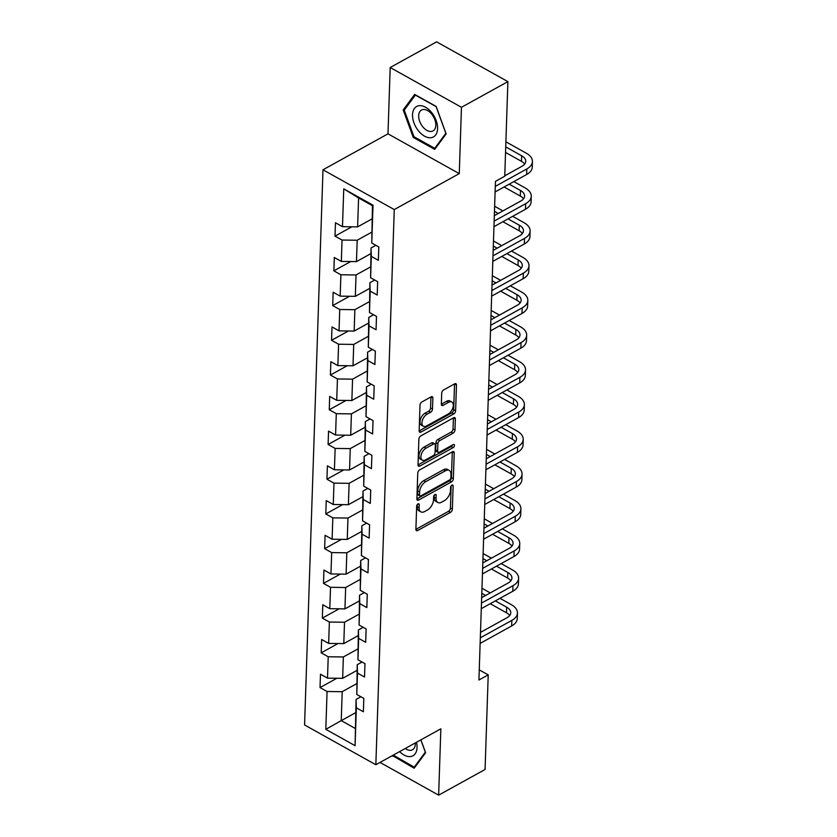 <?xml version="1.0" encoding="UTF-8"?>
<svg xmlns="http://www.w3.org/2000/svg" width="837" height="837" viewBox="0 0 837 837"><rect width="100%" height="100%" fill="white"/><g stroke="black" fill="none" stroke-linecap="round" stroke-linejoin="round"><path stroke-width="1.26" d="M417.987 503.905A1.841 1.046 119.2 0 0 416.659 506.144L415.895 529.361A2.626 1.486 119.2 0 0 416.439 530.648A2.626 1.486 119.2 0 0 417.642 530.532L450.452 512.401A2.626 1.486 119.2 0 0 452.346 509.21L453.12 485.994A1.841 1.046 119.2 0 0 452.744 485.094A1.841 1.046 119.2 0 0 451.896 485.167A1.841 1.046 119.2 0 0 450.568 487.396L450.473 490.409A8.412 4.76 119.2 0 1 444.405 500.62L441.674 502.137A8.412 4.76 119.2 0 1 437.803 502.482A8.412 4.76 119.2 0 1 436.067 498.36L436.171 495.358A1.841 1.046 119.2 0 0 435.784 494.458A1.841 1.046 119.2 0 0 434.947 494.541A1.841 1.046 119.2 0 0 433.618 496.77L433.514 499.773A8.412 4.76 119.2 0 1 427.445 509.995L424.715 511.501A8.412 4.76 119.2 0 1 420.854 511.857A8.412 4.76 119.2 0 1 419.117 507.735L419.211 504.732A1.841 1.046 119.2 0 0 418.835 503.832A1.841 1.046 119.2 0 0 417.987 503.905M432.865 398.035A2.626 1.486 119.2 0 0 432.321 396.748A2.626 1.486 119.2 0 0 431.118 396.853L421.911 401.948A2.626 1.486 119.2 0 0 420.017 405.139L419.159 430.919A2.626 1.486 119.2 0 0 419.703 432.206A2.626 1.486 119.2 0 0 420.906 432.101L453.717 413.959A2.626 1.486 119.2 0 0 455.621 410.768L456.468 384.989A2.626 1.486 119.2 0 0 455.924 383.702A2.626 1.486 119.2 0 0 454.721 383.806L443.6 389.958A2.626 1.486 119.2 0 0 441.706 393.149L441.34 404.187A2.626 1.486 119.2 0 0 441.884 405.474A2.626 1.486 119.2 0 0 443.087 405.359L448.601 402.315A7.031 3.976 119.2 0 1 451.834 402.022A7.031 3.976 119.2 0 1 452.89 407.755A7.031 3.976 119.2 0 1 448.213 414.001L426.619 425.939A7.031 3.976 119.2 0 1 423.386 426.232A7.031 3.976 119.2 0 1 422.329 420.498A7.031 3.976 119.2 0 1 427.006 414.252L430.605 412.264A2.626 1.486 119.2 0 0 432.499 409.073L432.865 398.035L430.94 396.958L430.574 407.996L432.499 409.073M459.262 173.625L461.459 107.293L507.892 81.628L436.621 41.85L390.188 67.515L387.991 133.847L322.988 169.785L394.258 209.564L459.262 173.625L387.991 133.847M380.019 762.434L438.64 795.15L440.848 728.818L375.844 764.746L394.258 209.564M438.64 795.15L485.073 769.485L488.212 674.873L479.256 669.882M507.892 81.628L504.753 176.241L495.462 181.367L478.921 680.01L488.212 674.873M419.651 469.902A2.626 1.486 119.2 0 0 417.757 473.093L416.899 498.873A2.626 1.486 119.2 0 0 417.443 500.16A2.626 1.486 119.2 0 0 418.657 500.055L451.467 481.913A2.626 1.486 119.2 0 0 453.361 478.722L454.219 452.943A2.626 1.486 119.2 0 0 453.675 451.656A2.626 1.486 119.2 0 0 452.472 451.76L419.651 469.902M418.029 464.901L418.887 439.122A2.626 1.486 119.2 0 1 420.781 435.92L453.591 417.789A2.626 1.486 119.2 0 1 454.805 417.673A2.626 1.486 119.2 0 1 455.349 418.96L454.983 429.998A2.626 1.486 119.2 0 1 453.079 433.189L439.781 440.544A2.626 1.486 119.2 0 0 437.877 443.736L437.636 451.059A2.626 1.486 119.2 0 0 438.18 452.346A2.626 1.486 119.2 0 0 439.383 452.242L453.246 444.583A1.841 1.046 119.2 0 1 454.083 444.499A1.841 1.046 119.2 0 1 454.365 446.006A1.841 1.046 119.2 0 1 453.141 447.638L419.776 466.073A2.626 1.486 119.2 0 1 418.573 466.188A2.626 1.486 119.2 0 1 418.029 464.901L451.216 446.56A1.841 1.046 119.2 0 0 452.398 445.043M322.988 169.785L304.574 724.968L375.844 764.746M351.854 226.806L335.009 236.118L342.04 240.052L341.329 261.416L334.298 257.493L333.858 270.853L340.889 274.777L340.178 296.141L333.147 292.218L332.707 305.578L339.738 309.502L339.027 330.866L331.996 326.943L331.557 340.303L338.587 344.227L337.876 365.602L330.845 361.678L330.406 375.028L337.437 378.952L336.725 400.327L329.694 396.403L329.255 409.753L336.286 413.677L335.574 435.052L328.543 431.128L328.104 444.478L335.135 448.412L334.423 469.777L327.393 465.853L326.943 479.214L333.973 483.137L333.272 504.502L326.242 500.578L325.792 513.939L332.823 517.862L332.122 539.227L325.091 535.303L324.641 548.664L331.672 552.587L330.96 573.962L323.929 570.039L323.49 583.389L330.521 587.312L329.809 608.687L322.779 604.764L322.339 618.114L329.37 622.037L328.659 643.412L321.628 639.489L321.188 652.839L328.219 656.773L327.508 678.137L320.477 674.214L320.037 687.575L327.068 691.498L325.813 729.341L355.087 745.683L356.07 699.429L360.883 696.771M335.009 236.118L335.459 222.768L342.49 226.691L343.745 188.848L373.02 205.191L371.764 243.033L378.795 246.957L378.355 260.307L371.325 256.384L370.613 277.758L377.644 281.682L377.205 295.042L370.174 291.119L369.462 312.483L376.493 316.407L376.054 329.768L369.023 325.844L368.311 347.209L375.342 351.132L374.892 364.493L367.861 360.569L367.161 381.934L374.191 385.867L373.741 399.218L366.711 395.294L366.01 416.669L373.04 420.592L372.591 433.943L365.56 430.019L364.848 451.394L371.879 455.318L371.44 468.668L364.409 464.744L363.697 486.119L370.728 490.043L370.289 503.403L363.258 499.48L362.547 520.844L369.577 524.768L369.138 538.128L362.107 534.205L361.396 555.569L368.426 559.493L367.987 572.853L360.956 568.93L360.245 590.294L367.276 594.228L366.836 607.578L359.805 603.655L359.094 625.03L366.125 628.953L365.685 642.303L358.654 638.38L357.943 659.755L364.974 663.678L364.524 677.028L357.493 673.105L356.792 694.48L363.823 698.403L363.373 711.764L356.342 707.84L355.087 745.683M370.854 253.653L356.468 261.615L357.179 240.24L371.565 232.288M375.865 245.314L371.042 247.982L370.613 277.758M357.179 240.24L342.04 240.052M356.468 261.615L341.329 261.416M371.325 256.384L371.042 247.982M369.703 288.388L355.317 296.34L356.028 274.965L370.414 267.013M374.714 280.05L369.891 282.707L369.462 312.483M356.028 274.965L340.889 274.777M355.317 296.34L340.178 296.141M370.174 291.119L369.891 282.707M368.552 323.113L354.166 331.065L354.867 309.69L369.263 301.738M373.564 314.775L368.74 317.432L368.311 347.209M354.867 309.69L339.738 309.502M354.166 331.065L339.027 330.866M369.023 325.844L368.74 317.432M367.401 357.838L353.015 365.79L353.716 344.425L368.113 336.464M372.402 349.5L367.589 352.157L367.161 381.934M353.716 344.425L338.587 344.227M353.015 365.79L337.876 365.602M367.861 360.569L367.589 352.157M366.25 392.563L351.864 400.515L352.565 379.151L366.962 371.189M371.251 384.225L366.439 386.893L366.01 416.669M352.565 379.151L337.437 378.952M351.864 400.515L336.725 400.327M366.711 395.294L366.439 386.893M365.099 427.288L350.703 435.24L351.414 413.876L365.811 405.924M370.1 418.95L365.288 421.618L364.848 451.394M351.414 413.876L336.286 413.677M350.703 435.24L335.574 435.052M365.56 430.019L365.288 421.618M363.949 462.014L349.552 469.975L350.264 448.601L364.65 440.649M368.95 453.675L364.137 456.343L363.697 486.119M350.264 448.601L335.135 448.412M349.552 469.975L334.423 469.777M364.409 464.744L364.137 456.343M362.798 496.749L348.401 504.701L349.113 483.326L363.499 475.374M367.799 488.41L362.986 491.068L362.547 520.844M349.113 483.326L333.973 483.137M348.401 504.701L333.272 504.502M363.258 499.48L362.986 491.068M361.636 531.474L347.25 539.426L347.962 518.051L362.348 510.099M366.648 523.135L361.825 525.793L361.396 555.569M347.962 518.051L332.823 517.862M347.25 539.426L332.122 539.227M362.107 534.205L361.825 525.793M360.485 566.199L346.099 574.151L346.811 552.786L361.197 544.824M365.497 557.861L360.674 560.518L360.245 590.294M346.811 552.786L331.672 552.587M346.099 574.151L330.96 573.962M360.956 568.93L360.674 560.518M359.335 600.924L344.949 608.876L345.66 587.511L360.046 579.549M364.346 592.586L359.523 595.253L359.094 625.03M345.66 587.511L330.521 587.312M344.949 608.876L329.809 608.687M359.805 603.655L359.523 595.253M358.184 635.649L343.798 643.601L344.509 622.236L358.895 614.285M363.195 627.311L358.372 629.979L357.943 659.755M344.509 622.236L329.37 622.037M343.798 643.601L328.659 643.412M358.654 638.38L358.372 629.979M357.033 670.374L342.647 678.336L343.348 656.961L357.744 649.01M362.034 662.036L357.221 664.704L356.792 694.48M343.348 656.961L328.219 656.773M342.647 678.336L327.508 678.137M357.493 673.105L357.221 664.704M355.631 712.674L341.245 720.626L342.197 691.686L356.593 683.735M342.197 691.686L327.068 691.498M355.108 728.368L341.245 720.626L325.813 729.341M356.342 707.84L356.07 699.429M461.459 107.293L390.188 67.515M371.764 243.033L372.444 205.682L358.581 197.94L357.619 226.879L372.005 218.928M373.02 205.191L372.444 205.682M358.581 197.94L343.745 188.848M357.619 226.879L342.49 226.691M336.882 678.263L320.037 687.575M338.033 643.527L321.188 652.839M339.184 608.802L322.339 618.114M340.335 574.077L323.49 583.389M341.486 539.352L324.641 548.664M342.647 504.627L325.792 513.939M343.798 469.902L326.943 479.214M344.949 435.167L328.104 444.478M346.099 400.442L329.255 409.753M347.25 365.717L330.406 375.028M348.401 330.992L331.557 340.303M349.552 296.267L332.707 305.578M350.703 261.542L333.858 270.853M392.459 755.56L414.169 768.23L425.614 752.735L420.906 739.835M414.66 94.435L403.214 109.929L413.237 137.404L434.696 149.384L446.142 133.889L436.129 106.414L414.66 94.435M393.693 755.706L392.71 756.25M414.221 136.86L413.237 137.404M405.181 108.841L403.214 109.929M417.255 504.575L417.192 506.657A8.412 4.76 119.2 0 0 418.929 510.779L420.854 511.857M437.803 502.482L435.878 501.405A8.412 4.76 119.2 0 1 434.141 497.293L434.215 495.201M415.895 529.361L448.527 511.323A2.626 1.486 119.2 0 0 450.421 508.132L451.164 485.837M416.899 498.883L449.542 480.846A2.626 1.486 119.2 0 0 451.436 477.645L452.294 451.865L454.219 452.943M419.536 495.065A1.841 1.046 119.2 0 0 419.912 495.964A1.841 1.046 119.2 0 0 420.76 495.891L449.563 479.967A1.841 1.046 119.2 0 0 450.892 477.728L450.997 474.569A8.412 4.76 119.2 0 0 449.26 470.446A8.412 4.76 119.2 0 0 445.389 470.792L425.709 481.683A8.412 4.76 119.2 0 0 419.64 491.894L419.536 495.065L417.611 493.987A1.841 1.046 119.2 0 0 417.987 494.887L419.912 495.964M449.26 470.446L447.335 469.369A8.412 4.76 119.2 0 0 443.464 469.724L445.389 470.792M417.611 493.987L417.715 490.817A8.412 4.76 119.2 0 1 423.784 480.605L443.464 469.724M455.349 418.96L453.413 417.893A2.626 1.486 119.2 0 0 453.413 417.883L453.047 428.921L454.983 429.998M438.18 452.346L436.255 451.269A2.626 1.486 119.2 0 1 435.711 449.982L435.951 442.668A2.626 1.486 119.2 0 1 437.845 439.467L451.153 432.112A2.626 1.486 119.2 0 0 453.047 428.921M425.97 448.182A7.031 3.976 119.2 0 0 421.293 454.428A7.031 3.976 119.2 0 0 422.35 460.162A7.031 3.976 119.2 0 0 425.583 459.869L433.189 455.663A2.626 1.486 119.2 0 0 435.083 452.472L435.324 445.148A2.626 1.486 119.2 0 0 434.79 443.861A2.626 1.486 119.2 0 0 433.576 443.976L425.97 448.182L424.045 447.104A7.031 3.976 119.2 0 0 419.368 453.351A7.031 3.976 119.2 0 0 420.425 459.084L422.35 460.162M434.79 443.861L432.855 442.783A2.626 1.486 119.2 0 0 431.651 442.899L433.576 443.976M424.045 447.104L431.651 442.899M423.386 426.232L421.461 425.165A7.031 3.976 119.2 0 1 420.404 419.431A7.031 3.976 119.2 0 1 425.081 413.175L428.68 411.187A2.626 1.486 119.2 0 0 430.574 407.996M451.834 402.022L449.908 400.944A7.031 3.976 119.2 0 0 446.676 401.237L448.601 402.315M441.34 404.187L446.676 401.237M419.159 430.929L451.792 412.892A2.626 1.486 119.2 0 0 453.685 409.691L454.543 383.911L456.468 384.989M499.992 598.329L511.313 604.649A20.078 11.132 -178.1 0 1 517.454 613.008L517.266 618.574A20.078 11.132 -178.1 0 1 511.648 625.971L480.135 643.391M517.454 613.008A20.078 11.132 -178.1 0 1 511.836 620.405L480.323 637.825M480.501 632.374L507.023 617.716A13.382 7.428 1.9 0 0 510.769 612.789A13.382 7.428 1.9 0 0 506.678 607.212L495.347 600.893M509.691 615.54A13.382 7.428 1.9 0 0 506.49 612.778L490.252 603.718M485.617 595.463L481.798 593.328M481.966 588.265L490.262 592.899M415.455 766.493L414.231 767.173L393.264 755.11M420.844 739.877L425.322 752.16L414.231 767.173M399.626 751.595A17.399 10.609 -118.9 0 0 412.944 755.78A17.399 10.609 -118.9 0 0 416.481 742.283M405.234 748.498A11.917 7.261 -118.9 0 0 412.484 749.764A11.917 7.261 -118.9 0 0 415.278 742.953M412.536 114.711A17.399 10.609 -118.9 0 0 424.568 136.169A17.399 10.609 -118.9 0 0 437.573 128.689A17.399 10.609 -118.9 0 0 425.531 107.23A17.399 10.609 -118.9 0 0 412.536 114.711M418.678 115.705A11.917 7.261 -118.9 0 0 423.627 127.768A11.917 7.261 -118.9 0 0 433.011 130.917A11.917 7.261 -118.9 0 0 435.826 125.268A11.917 7.261 -118.9 0 0 430.877 113.204A11.917 7.261 -118.9 0 0 421.492 110.065A11.917 7.261 -118.9 0 0 418.678 115.705M436.14 106.697L445.849 133.313L434.759 148.316L413.959 136.713L404.25 110.097L415.34 95.083L436.213 106.655M435.983 147.647L434.759 148.316M501.143 563.604L512.474 569.924A20.078 11.132 -178.1 0 1 518.605 578.283L518.417 583.849A20.078 11.132 -178.1 0 1 512.799 591.246L481.296 608.666M518.605 578.283A20.078 11.132 -178.1 0 1 512.987 585.68L481.474 603.1M481.662 597.649L508.174 582.991A13.382 7.428 1.9 0 0 511.92 578.064A13.382 7.428 1.9 0 0 507.829 572.487L496.508 566.168M510.852 580.815A13.382 7.428 1.9 0 0 507.64 578.053L491.403 568.982M486.768 560.738L482.949 558.603M483.116 553.539L491.413 558.164M502.294 528.869L513.625 535.188A20.078 11.132 -178.1 0 1 519.756 543.558L519.568 549.124A20.078 11.132 -178.1 0 1 513.96 556.521L482.447 573.941M519.756 543.558A20.078 11.132 -178.1 0 1 514.138 550.955L482.625 568.375M482.813 562.924L509.325 548.266A13.382 7.428 1.9 0 0 513.071 543.339A13.382 7.428 1.9 0 0 508.98 537.762L497.659 531.443M512.003 546.09A13.382 7.428 1.9 0 0 508.791 543.328L492.554 534.257M487.919 526.002L484.1 523.878M484.267 518.814L492.564 523.439M503.455 494.144L514.776 500.463A20.078 11.132 -178.1 0 1 520.907 508.833L520.729 514.399A20.078 11.132 -178.1 0 1 515.111 521.796L483.598 539.216M520.907 508.833A20.078 11.132 -178.1 0 1 515.289 516.23L483.776 533.65M483.964 528.199L510.476 513.541A13.382 7.428 1.9 0 0 514.221 508.614A13.382 7.428 1.9 0 0 510.131 503.027L498.81 496.718M513.154 511.355A13.382 7.428 1.9 0 0 509.942 508.593L493.704 499.532M489.07 491.277L485.261 489.153M485.429 484.089L493.715 488.714M504.606 459.419L515.927 465.738A20.078 11.132 -178.1 0 1 522.058 474.108L521.88 479.664A20.078 11.132 -178.1 0 1 516.262 487.071L484.749 504.481M522.058 474.108A20.078 11.132 -178.1 0 1 516.439 481.505L484.937 498.915M485.115 493.474L511.627 478.816A13.382 7.428 1.9 0 0 515.372 473.878A13.382 7.428 1.9 0 0 511.281 468.301L499.961 461.982M514.305 476.63A13.382 7.428 1.9 0 0 511.093 473.868L494.855 464.807M490.231 456.552L486.412 454.418M486.579 449.354L494.866 453.989M505.757 424.694L517.078 431.013A20.078 11.132 -178.1 0 1 523.209 439.373L523.031 444.939A20.078 11.132 -178.1 0 1 517.412 452.336L485.899 469.756M523.209 439.373A20.078 11.132 -178.1 0 1 517.601 446.77L486.088 464.19M486.266 458.739L512.778 444.091A13.382 7.428 1.9 0 0 516.523 439.153A13.382 7.428 1.9 0 0 512.432 433.576L501.112 427.257M515.456 441.905A13.382 7.428 1.9 0 0 512.254 439.143L496.006 430.082M491.382 421.827L487.563 419.693M487.73 414.629L496.017 419.264M506.908 389.969L518.229 396.288A20.078 11.132 -178.1 0 1 524.37 404.648L524.182 410.214A20.078 11.132 -178.1 0 1 518.563 417.611L487.05 435.031M524.37 404.648A20.078 11.132 -178.1 0 1 518.752 412.045L487.239 429.465M487.416 424.014L513.928 409.356A13.382 7.428 1.9 0 0 517.674 404.428A13.382 7.428 1.9 0 0 513.583 398.851L502.263 392.532M516.607 407.18A13.382 7.428 1.9 0 0 513.405 404.417L497.157 395.357M492.533 387.102L488.714 384.968M488.881 379.904L497.178 384.539M508.059 355.244L519.379 361.563A20.078 11.132 -178.1 0 1 525.521 369.923L525.333 375.489A20.078 11.132 -178.1 0 1 519.714 382.886L488.201 400.306M525.521 369.923A20.078 11.132 -178.1 0 1 519.903 377.32L488.389 394.74M488.567 389.289L515.079 374.631A13.382 7.428 1.9 0 0 518.825 369.703A13.382 7.428 1.9 0 0 514.734 364.126L503.414 357.807M517.758 372.455A13.382 7.428 1.9 0 0 514.556 369.692L498.318 360.621M493.684 352.377L489.865 350.243M490.032 345.179L498.329 349.803M509.21 320.508L520.53 326.828A20.078 11.132 -178.1 0 1 526.672 335.198L526.483 340.764A20.078 11.132 -178.1 0 1 520.865 348.161L489.352 365.581M526.672 335.198A20.078 11.132 -178.1 0 1 521.053 342.595L489.54 360.015M489.718 354.564L516.241 339.906A13.382 7.428 1.9 0 0 519.986 334.978A13.382 7.428 1.9 0 0 515.895 329.401L504.565 323.082M518.909 337.729A13.382 7.428 1.9 0 0 515.707 334.967L499.469 325.896M494.834 317.642L491.016 315.518M491.183 310.454L499.48 315.078M510.361 285.783L521.681 292.103A20.078 11.132 -178.1 0 1 527.823 300.473L527.634 306.039A20.078 11.132 -178.1 0 1 522.016 313.436L490.503 330.856M527.823 300.473A20.078 11.132 -178.1 0 1 522.204 307.87L490.691 325.29M490.869 319.839L517.392 305.181A13.382 7.428 1.9 0 0 521.137 300.253A13.382 7.428 1.9 0 0 517.046 294.666L505.715 288.357M520.059 302.994A13.382 7.428 1.9 0 0 516.858 300.232L500.62 291.171M495.985 282.916L492.166 280.793M492.334 275.729L500.631 280.353M511.512 251.058L522.843 257.377A20.078 11.132 -178.1 0 1 528.974 265.748L528.785 271.303A20.078 11.132 -178.1 0 1 523.167 278.711L491.664 296.12M528.974 265.748A20.078 11.132 -178.1 0 1 523.355 273.144L491.842 290.554M492.02 285.114L518.542 270.456A13.382 7.428 1.9 0 0 522.288 265.517A13.382 7.428 1.9 0 0 518.197 259.941L506.877 253.621M521.221 268.269A13.382 7.428 1.9 0 0 518.009 265.507L501.771 256.446M497.136 248.191L493.317 246.057M493.485 240.993L501.781 245.628M512.662 216.333L523.993 222.652A20.078 11.132 -178.1 0 1 530.124 231.012L529.936 236.578A20.078 11.132 -178.1 0 1 524.328 243.975L492.815 261.395M530.124 231.012A20.078 11.132 -178.1 0 1 524.506 238.409L492.993 255.829M493.181 250.378L519.693 235.731A13.382 7.428 1.9 0 0 523.439 230.792A13.382 7.428 1.9 0 0 519.348 225.216L508.028 218.896M522.372 233.544A13.382 7.428 1.9 0 0 519.16 230.782L502.922 221.721M498.287 213.466L494.468 211.332M494.636 206.268L502.932 210.903M513.824 181.608L525.144 187.927A20.078 11.132 -178.1 0 1 531.275 196.287L531.097 201.853A20.078 11.132 -178.1 0 1 525.479 209.25L493.966 226.67M531.275 196.287A20.078 11.132 -178.1 0 1 525.657 203.684L494.144 221.104M494.332 215.653L520.844 200.995A13.382 7.428 1.9 0 0 524.59 196.067A13.382 7.428 1.9 0 0 520.499 190.491L509.178 184.171M523.523 198.819A13.382 7.428 1.9 0 0 520.311 196.057L504.073 186.996M505.893 141.809L526.295 153.202A20.078 11.132 -178.1 0 1 532.426 161.562L532.248 167.128A20.078 11.132 -178.1 0 1 526.63 174.525L495.117 191.945M532.426 161.562A20.078 11.132 -178.1 0 1 526.808 168.959L495.305 186.379M504.763 175.801L521.995 166.27A13.382 7.428 1.9 0 0 525.741 161.342A13.382 7.428 1.9 0 0 521.65 155.766L505.726 146.873M524.673 164.094A13.382 7.428 1.9 0 0 521.461 161.332L505.538 152.439M417.192 506.657L419.117 507.735M434.821 494.615L436.171 495.358M434.141 497.293L436.067 498.36M451.771 485.24L453.12 485.994M450.421 508.132L452.346 509.21M448.527 511.323L450.452 512.401M415.895 529.559L417.642 530.532M417.872 503.979L419.211 504.732M451.436 477.645L453.361 478.722M449.542 480.846L451.467 481.913M416.91 499.082L418.657 500.055M423.784 480.605L425.709 481.683M417.715 490.817L419.64 491.894M451.153 432.112L453.079 433.189M437.845 439.467L439.781 440.544M435.951 442.668L437.877 443.736M435.711 449.982L437.636 451.059M451.216 446.56L453.141 447.638M418.029 465.1L419.776 466.073M428.68 411.187L430.605 412.264M425.081 413.175L427.006 414.252M441.34 404.386L443.087 405.359M453.685 409.691L455.621 410.768M451.792 412.892L453.717 413.959M419.159 431.128L420.906 432.101M511.648 625.971L511.836 620.405M506.49 612.778L506.678 607.212M512.799 591.246L512.987 585.68M507.64 578.053L507.829 572.487M513.96 556.521L514.138 550.955M508.791 543.328L508.98 537.762M515.111 521.796L515.289 516.23M509.942 508.593L510.131 503.027M516.262 487.071L516.439 481.505M511.093 473.868L511.281 468.301M517.412 452.336L517.601 446.77M512.254 439.143L512.432 433.576M518.563 417.611L518.752 412.045M513.405 404.417L513.583 398.851M519.714 382.886L519.903 377.32M514.556 369.692L514.734 364.126M520.865 348.161L521.053 342.595M515.707 334.967L515.895 329.401M522.016 313.436L522.204 307.87M516.858 300.232L517.046 294.666M523.167 278.711L523.355 273.144M518.009 265.507L518.197 259.941M524.328 243.975L524.506 238.409M519.16 230.782L519.348 225.216M525.479 209.25L525.657 203.684M520.311 196.057L520.499 190.491M526.63 174.525L526.808 168.959M521.461 161.332L521.65 155.766"/></g></svg>
